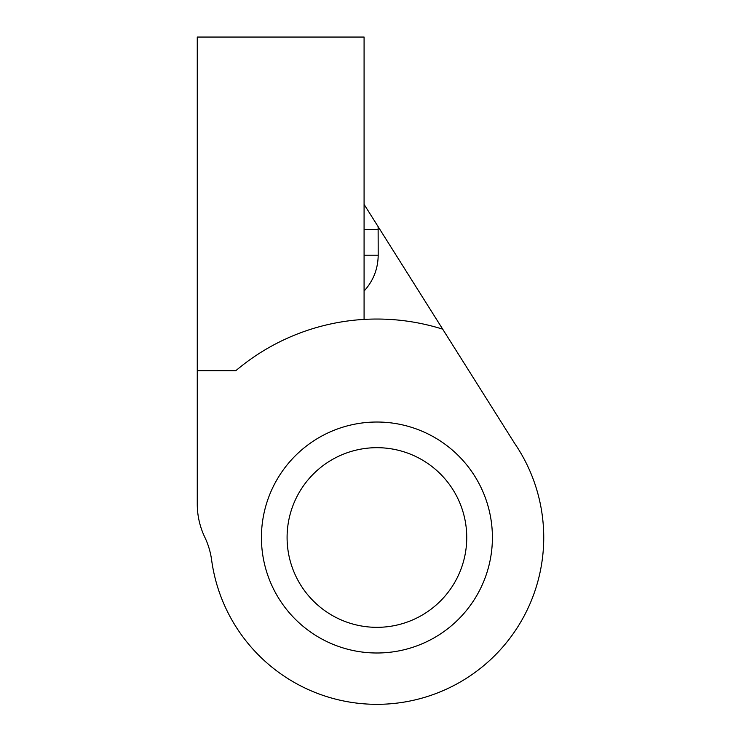 <?xml version="1.0" encoding="UTF-8"?>
<svg xmlns="http://www.w3.org/2000/svg" width="741" height="741" viewBox="0 0 741 741"><rect width="100%" height="100%" fill="white"/><g stroke="black" fill="none" stroke-linecap="round" stroke-linejoin="round"><path stroke-width="1.11" d="M364.081 204.368L378.123 226.644L378.197 255.2C378.003 268.927 373.297 280.885 364.081 291.065M364.081 319.399A218.484 218.484 0 0 0 235.823 370.685L197.263 370.685L197.263 37.05L364.081 37.05L364.081 319.399C390.877 317.889 417.081 321.14 442.692 329.161L378.123 226.644M442.692 329.161L514.541 443.229A166.818 166.818 0 0 1 436.931 693.159A166.818 166.818 0 0 1 211.62 560.029A76.99 76.99 0 0 0 204.794 537.206A76.99 76.99 0 0 1 197.263 504L197.263 370.685M261.425 537.512A115.494 115.494 0 0 1 434.661 437.496A115.494 115.494 0 0 1 434.661 637.529A115.494 115.494 0 0 1 261.425 537.512M287.091 537.512A89.828 89.828 0 0 1 421.833 459.716A89.828 89.828 0 0 1 421.833 615.299A89.828 89.828 0 0 1 287.091 537.512M364.081 229.534L378.197 229.534M364.081 255.2L378.197 255.2"/></g></svg>
